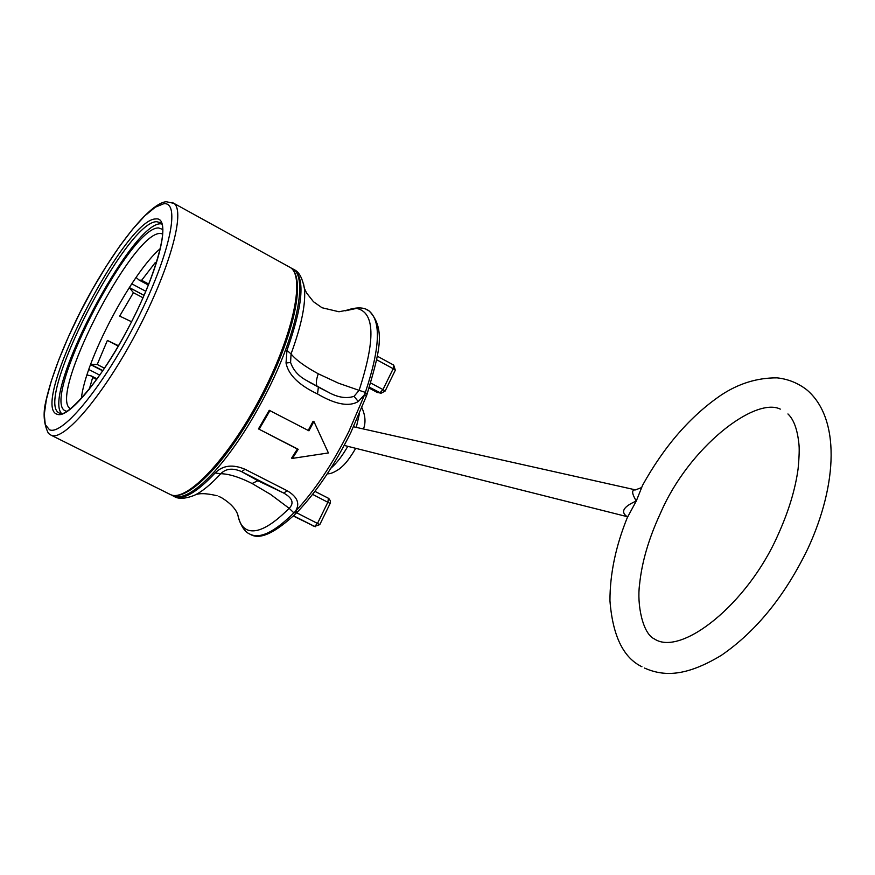<?xml version="1.0" encoding="UTF-8"?>
<svg xmlns="http://www.w3.org/2000/svg" width="875" height="875" viewBox="0 0 875 875"><rect width="100%" height="100%" fill="white"/><g stroke="black" fill="none" stroke-linecap="round" stroke-linejoin="round"><path stroke-width="1.31" d="M221.473 497.645C238.492 507.981 237.978 517.366 237.847 514.872C239.269 522.714 242.441 527.723 247.384 529.9C257.141 533.652 271.064 526.455 289.144 508.309L270.594 494.419L252.098 483.503C239.575 477.192 229.141 473.933 220.795 473.703C225.969 468.486 232.914 467.797 241.631 471.647L257.852 480.736L283.719 493.052C292.512 498.105 294.317 503.18 289.144 508.309L293.869 512.837L296.669 512.75M303.559 283.872L304.38 288.367C305.988 303.384 301.547 325.238 291.047 353.927L286.956 350.394L286.027 363.038C288.378 374.817 298.878 385.12 317.527 393.958L318.369 387.089L306.217 380.297C298.364 375.977 293.158 370.027 290.588 362.458L291.047 353.927C295.98 359.986 305.047 366.603 318.248 373.778L338.505 383.195L359.1 390.348L354.058 396.32C346.303 398.847 337.652 397.447 328.114 392.12L318.413 387.122M317.527 393.958C335.442 404.48 349.016 407.006 358.258 401.538L364.711 394.461L365.367 392.383L359.1 390.348C375.692 339.325 374.828 312.003 356.497 308.394L345.308 310.822M313.895 421.455L328.409 452.944L292.425 458.391L298.2 449.291L258.464 428.903L269.248 410.298L308.93 430.806L313.895 421.455L313.097 421.269L308.219 430.434M258.464 428.903L297.38 449.061L291.583 458.15L292.425 458.391M250.25 534.319L250.305 534.341C259.798 540.203 275.231 533.028 296.603 512.816L297.959 511.416L295.291 511.47C300.3 503.836 297.609 496.934 287.219 490.755L283.719 493.052L241.631 471.647L245.033 469.273C232.728 464.056 222.753 465.292 215.097 473.003L220.795 473.703C210.711 484.619 201.863 491.838 194.239 495.37L193.78 495.578M213.511 469.361C232.302 448.131 250.064 420.864 266.798 387.559M627.638 516.677L626.38 516.108C620.572 511.481 623.875 506.45 636.278 501.025C631.739 493.445 631.466 489.727 635.48 489.869L635.873 489.945M376.939 392.252L380.778 393.181M369.162 388.073L377.191 392.383L379.892 392.853L382.966 389.594L385.12 391.07L395.325 370.213L393.192 368.703L393.706 365.094L377.289 356.18L393.706 365.094L395.325 370.213M296.647 512.772L319.802 524.606L314.595 526.433L317.527 523.348L327.884 502.173L328.42 498.247L314.923 491.356L328.792 498.466L330.455 500.927L330.137 503.475L312.605 494.364M90.541 364.58L102.736 370.858M89.294 389.277L92.662 377.464L91.459 375.998L87.15 375.003M90.628 364.35L97.223 364.47L107.384 340.441L118.453 345.712M131.523 321.727L119.667 316.094L133.416 292.677L129.292 287.569M118.125 346.019L107.384 340.441M136.084 277.419L139.07 280.066L141.652 280.295L155.411 262.38L156.461 262.839M156.428 262.927L155.411 262.38M81.342 398.639C85.127 360.861 131.523 272.858 160.475 248.445M61.458 413.416C42.23 392.711 131.502 222.359 160.705 223.803L161.405 223.792M297.959 511.416C317.067 491.094 334.677 464.833 350.777 432.633L366.33 396.255L364.711 394.461L348.884 431.43C332.478 464.22 314.617 490.897 295.291 511.47L293.869 512.837C274.531 532.087 259.886 539.197 249.933 534.144C244.978 532.098 241.117 526.433 238.339 517.158M259.241 429.111L270.014 410.473M297.38 449.061L298.2 449.291M627.255 517.727L636.278 501.025L642.589 485.264M367.03 394.319L365.367 392.383C380.155 347.933 381.303 320.72 368.802 310.745L366.592 309.597M57.323 414.291C28.438 407.302 124.031 218.531 155.827 218.936L155.98 218.914C170.811 217.033 160.978 263.441 133.055 318.806C105.328 374.205 69.136 419.027 57.444 414.334L57.323 414.291M59.566 413.164L59.806 413.252C65.352 418.983 100.734 381.675 127.531 329.372C155.695 277.758 168.481 226.548 160.552 222.688L156.68 221.703C125.989 221.069 33.381 402.347 59.281 413.022L59.587 413.175M286.956 350.394C302.673 306.13 305.189 279.267 294.492 269.817C299.086 271.95 302.389 278.13 304.38 288.367L306.567 292.961L313.458 301.711L322.044 307.748L338.975 311.763L346.752 310.22C356.661 306.994 364.011 307.169 368.802 310.745L369.162 310.975C386.816 329.405 378.536 354.988 367.052 394.253L366.33 396.255M172.944 495.841L173.961 496.344C182.864 500.544 196.569 492.756 215.097 473.003M245.033 469.273L287.219 490.755M290.839 267.859L293.234 269.128C307.552 277.627 297.555 330.848 268.745 388.413C251.781 422.155 233.778 449.772 214.736 471.264C195.77 491.805 181.748 499.953 172.67 495.709L171.467 494.988M50.892 435.094L170.636 494.67C186.637 502.37 228.222 458.773 260.367 397.655C292.688 336.623 305.506 277.189 290.522 267.63L288.498 266.514M163.636 203.777L155.291 207.2L144.791 215.841L132.694 229.119L119.569 246.323L106.017 266.623L92.608 289.089L79.92 312.78L68.491 336.667L58.8 359.767L51.286 381.062L46.353 399.569L44.286 414.367L45.27 424.637L49.503 429.767C62.562 436.111 104.606 384.595 137.091 319.878C169.783 255.194 181.07 201.305 163.778 203.755L163.636 203.777M51.155 435.203L48.464 433.442C44.188 425.02 43.072 415.417 45.128 404.622C50.203 380.078 61.327 350.339 78.509 315.416C108.106 256.2 147.831 203.383 166.228 201.709L173.928 203.361C185.806 211.214 169.488 270.255 136.38 332.686C103.425 395.194 64.094 441.394 51.275 435.258L51.155 435.203M172.266 202.453L290.522 267.63C306.852 278.589 293.431 337.214 261.461 398.158C229.195 458.981 188.606 502.556 170.756 494.714L170.166 494.462M162.772 233.898L160.311 233.483C132.355 231.591 47.075 397.786 70.602 408.8M162.772 229.469L158.616 227.948C128.909 226.395 38.719 404.119 66.041 411.086L66.938 411.316M293.355 516.042L314.595 526.433L293.584 515.823M330.914 468.18C336.678 463.236 342.3 455.952 347.791 446.327M356.289 427.383L359.384 413.875M385.12 391.07L381.095 393.236L369.436 387.242M370.77 383.031L382.966 389.594L393.192 368.703L376.655 359.723M96.677 379.52L92.662 377.464M102.878 370.639L90.869 364.459M130.277 288.061L144.014 295.367M142.975 297.752L133.416 292.677M97.223 364.47L104.497 368.222M141.652 280.295L148.75 284.091M252.098 483.503L257.852 480.736M358.258 401.538L354.058 396.32M317.559 386.652C315.733 384.825 315.962 380.538 318.248 373.778M290.588 362.458L286.027 363.038M626.38 516.108L627.659 516.644M217.087 495.753C206.019 493.106 198.395 492.975 194.239 495.37C185.106 498.903 178.347 499.231 173.961 496.344M99.783 375.145L88.78 369.502M355.731 448.328C347.2 462.689 343.295 465.752 338.964 469.219C333.834 472.598 329.963 474.108 327.348 473.736M361.911 407.805C365.4 415.527 365.914 422.581 363.464 428.991M344.192 445.419L627.616 516.764M353.598 426.781L635.48 489.869L641.211 487.736M369.152 388.095L377.027 392.328M319.802 524.606L330.137 503.475M315.405 526.728L312.003 525.47M91.459 375.998L97.125 378.897M130.003 287.908L144.025 295.356M148.367 285.031L139.07 280.066M145.786 291.277L131.753 283.806M218.772 496.398L221.102 497.459M306.458 380.417L327.895 391.978M328.125 392.088L324.188 390.13M311.095 383.141L306.228 380.275M377.081 392.35L378.055 392.711M642.545 485.33C664.267 446.184 690.375 416.161 720.869 395.27C738.5 383.534 757.225 377.738 777.055 377.858C787.85 379.006 797.639 382.889 806.411 389.517C840.503 417.769 837.692 484.072 808.019 548.308C785.214 595.558 756.361 631.214 721.438 655.277C684.994 677.305 663.064 676.211 644.492 668.062M780.314 409.128C754.83 396.539 688.658 447.541 660.527 513.089C648.769 538.366 641.78 562.253 639.548 584.741C636.836 604.111 642.545 633.784 654.467 638.98C680.914 656.775 747.513 604.406 777.93 535.052M641.933 666.739C623.339 657.814 612.675 635.819 609.952 600.753C609.93 573.967 615.705 546.284 627.277 517.672M787.938 413.952C793.702 419.366 797.333 429.198 798.853 443.45C799.498 448.164 799.247 456.564 798.12 468.661C795.364 489.191 788.703 511.175 778.127 534.625"/></g></svg>
